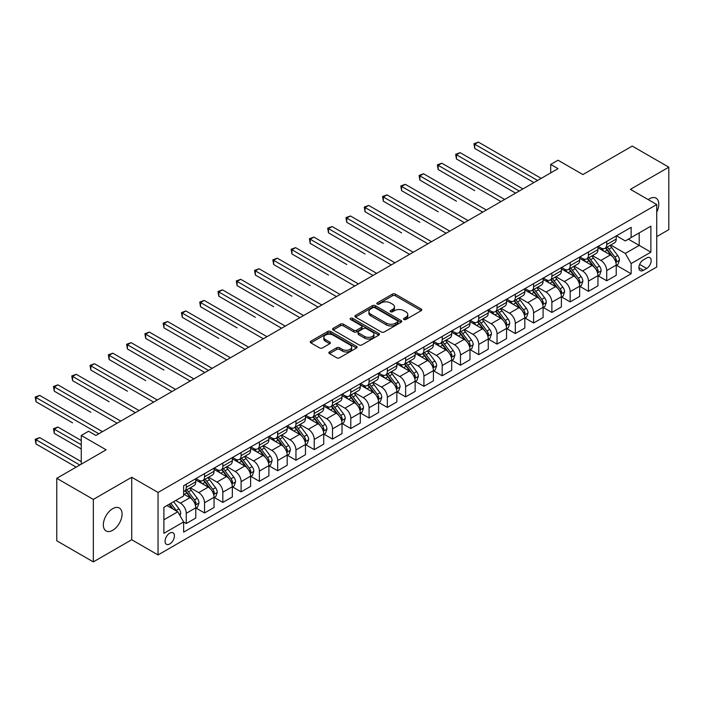 <?xml version="1.0" encoding="UTF-8"?>
<svg xmlns="http://www.w3.org/2000/svg" width="704" height="704" viewBox="0 0 704 704"><rect width="100%" height="100%" fill="white"/><g stroke="black" fill="none" stroke-linecap="round" stroke-linejoin="round"><path stroke-width="1.06" d="M403.92 319.475A1.417 0.818 0 0 0 405.926 319.475L421.186 310.666A2.033 1.17 0 0 0 421.775 309.839A2.033 1.17 0 0 0 421.186 309.012L395.34 294.096A2.033 1.17 0 0 0 392.471 294.096L377.221 302.896A1.417 0.818 0 0 0 376.807 303.477A1.417 0.818 0 0 0 377.221 304.058A1.417 0.818 0 0 0 379.227 304.058L381.207 302.922A6.494 3.749 0 0 1 390.394 302.922L392.542 304.163A6.494 3.749 0 0 1 394.451 306.812A6.494 3.749 0 0 1 392.542 309.47L390.57 310.605A1.417 0.818 0 0 0 390.157 311.186A1.417 0.818 0 0 0 390.57 311.766A1.417 0.818 0 0 0 392.577 311.766L394.557 310.631A6.494 3.749 0 0 1 403.744 310.631L405.891 311.872A6.494 3.749 0 0 1 407.801 314.521A6.494 3.749 0 0 1 405.891 317.178L403.92 318.314A1.417 0.818 0 0 0 403.506 318.894A1.417 0.818 0 0 0 403.92 319.475L403.92 318.314M112.71 530.279A13.235 7.638 120 0 0 121.352 518.619A13.235 7.638 120 0 0 119.328 508.006A13.235 7.638 120 0 0 112.71 508.666A13.235 7.638 120 0 0 104.06 520.326A13.235 7.638 120 0 0 106.093 530.939A13.235 7.638 120 0 0 112.71 530.279M656.735 212.133A13.235 7.638 120 0 0 656.04 198.141A13.235 7.638 120 0 0 649.422 198.792A13.235 7.638 120 0 0 648.19 199.602M169.743 543.954A6.618 3.819 120 0 0 174.064 538.129A6.618 3.819 120 0 0 173.052 532.822A6.618 3.819 120 0 0 169.743 533.148A6.618 3.819 120 0 0 165.422 538.982A6.618 3.819 120 0 0 166.434 544.289A6.618 3.819 120 0 0 169.743 543.954M329.454 351.938A2.033 1.17 0 0 0 328.865 352.774A2.033 1.17 0 0 0 329.454 353.602L336.706 357.782A2.033 1.17 0 0 0 339.574 357.782L356.514 348.005A2.033 1.17 0 0 0 357.113 347.178A2.033 1.17 0 0 0 356.514 346.35L330.678 331.434A2.033 1.17 0 0 0 327.809 331.434L310.869 341.211A2.033 1.17 0 0 0 310.27 342.038A2.033 1.17 0 0 0 310.869 342.866L319.625 347.926A2.033 1.17 0 0 0 322.494 347.926L329.745 343.737A2.033 1.17 0 0 0 330.334 342.91A2.033 1.17 0 0 0 329.745 342.082L325.398 339.574A5.43 3.133 0 0 1 323.814 337.357A5.43 3.133 0 0 1 327.166 334.462A5.43 3.133 0 0 1 333.08 335.139L350.09 344.96A5.43 3.133 0 0 1 351.683 347.178A5.43 3.133 0 0 1 348.33 350.073A5.43 3.133 0 0 1 342.408 349.395L339.574 347.758A2.033 1.17 0 0 0 336.706 347.758L329.454 351.938L329.454 353.602M656.735 236.623L668.8 229.654L668.8 167.174L632.236 146.071L582.886 174.566L558.017 160.213L550.704 164.428L558.017 168.652L95.894 435.459L88.581 431.244L81.268 435.459L81.268 464.165M93.333 499.418L93.333 561.898L131.718 539.739L131.718 477.259L93.333 499.418L56.769 478.315L106.128 449.812L81.268 435.459M131.718 477.259L158.048 492.457L656.735 204.538L656.735 267.018L158.048 554.937L158.048 492.457M668.8 167.174L630.414 189.341L656.735 204.538M381.348 332.006A2.033 1.17 0 0 0 384.217 332.006L401.157 322.23A2.033 1.17 0 0 0 401.755 321.402A2.033 1.17 0 0 0 401.157 320.575L375.32 305.659A2.033 1.17 0 0 0 372.451 305.659L355.511 315.436A2.033 1.17 0 0 0 354.913 316.263A2.033 1.17 0 0 0 355.511 317.09L381.348 332.006M351.129 319.783A1.417 0.818 0 0 1 352.563 319.986L352.563 318.296L378.84 333.458A2.033 1.17 0 0 1 379.43 334.286A2.033 1.17 0 0 1 378.84 335.122L361.9 344.898A2.033 1.17 0 0 1 359.022 344.898L333.186 329.982L333.186 328.319A2.033 1.17 0 0 0 332.596 329.155A2.033 1.17 0 0 0 333.186 329.982M333.186 328.319L340.437 324.139A2.033 1.17 0 0 1 343.306 324.139L353.786 330.185A2.033 1.17 0 0 0 356.655 330.185L361.469 327.413A2.033 1.17 0 0 0 362.058 326.586A2.033 1.17 0 0 0 361.469 325.75L350.557 319.458A1.417 0.818 0 0 1 350.143 318.877A1.417 0.818 0 0 1 351.014 318.12A1.417 0.818 0 0 1 352.563 318.296M93.333 561.898L56.769 540.795L56.769 478.315M646.642 257.981L643.43 259.838A6.415 3.705 120 0 0 639.241 265.487A6.415 3.705 120 0 0 640.218 270.626A6.415 3.705 120 0 0 643.43 270.31L646.642 268.453A6.415 3.705 120 0 0 650.83 262.803A6.415 3.705 120 0 0 649.854 257.664A6.415 3.705 120 0 0 646.642 257.981M616.449 235.822L625.293 240.926L631.145 237.547L631.145 227.33L183.638 485.698L183.638 495.915L163.891 507.311L163.891 533.324L183.638 521.919L183.638 532.136L631.145 273.777L631.145 263.56L625.293 253.422L610.755 245.027M631.145 237.547L650.883 226.151L650.883 252.155L631.145 263.56M131.718 539.739L158.048 554.937M550.704 164.428L550.704 172.876M628.364 239.158L639.188 245.406L639.188 232.91L650.883 226.151M625.293 253.422L639.188 245.406L650.883 252.155M163.891 519.807L177.786 511.79L166.962 505.542M183.638 522.007L186.27 523.53L186.27 513.313A8.272 4.778 -120 0 0 180.418 503.175L175.736 500.474M186.27 523.53L195.774 518.038L195.774 507.822A8.272 4.778 -120 0 0 189.922 497.693L183.638 494.058M195.994 508.033L204.547 512.97L204.547 502.753A8.272 4.778 -120 0 0 198.704 492.624L190.3 487.775M204.547 512.97L214.06 507.487L214.06 497.27A8.272 4.778 -120 0 0 208.208 487.133L195.774 479.961M214.271 497.482L222.834 502.418L222.834 492.202A8.272 4.778 -120 0 0 216.982 482.073L208.578 477.224M222.834 502.418L232.338 496.927L232.338 486.71A8.272 4.778 -120 0 0 226.486 476.582L214.06 469.401M232.558 486.922L241.111 491.867L241.111 481.65A8.272 4.778 -120 0 0 235.259 471.513L226.864 466.664M241.111 491.867L250.615 486.376L250.615 476.159A8.272 4.778 -120 0 0 244.763 466.03L232.338 458.85M250.835 476.37L259.389 481.307L259.389 471.09A8.272 4.778 -120 0 0 253.546 460.962L245.142 456.113M259.389 481.307L268.893 475.825L268.893 465.608A8.272 4.778 -120 0 0 263.05 455.47L250.615 448.298M269.113 465.819L277.675 470.756L277.675 460.539A8.272 4.778 -120 0 0 271.823 450.41L263.419 445.562M277.675 470.756L287.179 465.265L287.179 455.048A8.272 4.778 -120 0 0 281.327 444.919L268.893 437.738M287.399 455.259L295.953 460.205L295.953 449.988A8.272 4.778 -120 0 0 290.101 439.85L281.706 435.002M295.953 460.205L305.457 454.714L305.457 444.497A8.272 4.778 -120 0 0 299.605 434.368L287.179 427.187M305.677 444.708L314.23 449.645L314.23 439.428A8.272 4.778 -120 0 0 308.387 429.299L299.983 424.45M314.23 449.645L323.734 444.162L323.734 433.946A8.272 4.778 -120 0 0 317.891 423.808L305.457 416.636M323.954 434.157L332.517 439.094L332.517 428.877A8.272 4.778 -120 0 0 326.665 418.748L318.261 413.899M332.517 439.094L342.021 433.602L342.021 423.386A8.272 4.778 -120 0 0 336.169 413.257L323.734 406.076M342.241 423.597L350.794 428.542L350.794 418.326A8.272 4.778 -120 0 0 344.942 408.188L336.547 403.339M350.794 428.542L360.298 423.051L360.298 412.834A8.272 4.778 -120 0 0 354.446 402.706L342.021 395.525M360.518 413.046L369.072 417.982L369.072 407.766A8.272 4.778 -120 0 0 363.22 397.637L354.825 392.788M369.072 417.982L378.576 412.5L378.576 402.283A8.272 4.778 -120 0 0 372.733 392.146L360.298 384.974M378.796 402.494L387.358 407.431L387.358 397.214A8.272 4.778 -120 0 0 381.506 387.086L373.102 382.237M387.358 407.431L396.862 401.94L396.862 391.723A8.272 4.778 -120 0 0 391.01 381.594L378.576 374.414M397.082 391.934L405.636 396.88L405.636 386.663A8.272 4.778 -120 0 0 399.784 376.526L391.389 371.677M405.636 396.88L415.14 391.389L415.14 381.172A8.272 4.778 -120 0 0 409.288 371.043L396.862 363.862M415.36 381.383L423.914 386.32L423.914 376.103A8.272 4.778 -120 0 0 418.062 365.974L409.666 361.126M423.914 386.32L433.418 380.838L433.418 370.621A8.272 4.778 -120 0 0 427.574 360.483L415.14 353.311M433.638 370.832L442.2 375.769L442.2 365.552A8.272 4.778 -120 0 0 436.348 355.423L427.944 350.574M442.2 375.769L451.704 370.278L451.704 360.061A8.272 4.778 -120 0 0 445.852 349.932L433.418 342.751M451.924 360.272L460.478 365.218L460.478 355.001A8.272 4.778 -120 0 0 454.626 344.863L446.23 340.014M460.478 365.218L469.982 359.726L469.982 349.51A8.272 4.778 -120 0 0 464.13 339.381L451.704 332.2M470.202 349.721L478.755 354.658L478.755 344.441A8.272 4.778 -120 0 0 472.903 334.312L464.508 329.463M478.755 354.658L488.259 349.175L488.259 338.958A8.272 4.778 -120 0 0 482.416 328.821L469.982 321.649M488.479 339.17L497.033 344.106L497.033 333.89A8.272 4.778 -120 0 0 491.19 323.761L482.786 318.912M497.033 344.106L506.546 338.615L506.546 328.398A8.272 4.778 -120 0 0 500.694 318.27L488.259 311.089M506.766 328.61L515.319 333.555L515.319 323.338A8.272 4.778 -120 0 0 509.467 313.201L501.072 308.352M515.319 333.555L524.823 328.064L524.823 317.847A8.272 4.778 -120 0 0 518.971 307.718L506.546 300.538M525.043 318.058L533.597 322.995L533.597 312.778A8.272 4.778 -120 0 0 527.745 302.65L519.35 297.801M533.597 322.995L543.101 317.513L543.101 307.296A8.272 4.778 -120 0 0 537.258 297.158L524.823 289.986M543.321 307.507L551.874 312.444L551.874 302.227A8.272 4.778 -120 0 0 546.031 292.098L537.627 287.25M551.874 312.444L561.387 306.953L561.387 296.736A8.272 4.778 -120 0 0 555.535 286.607L543.101 279.426M561.607 296.947L570.161 301.893L570.161 291.676A8.272 4.778 -120 0 0 564.309 281.538L555.914 276.69M570.161 301.893L579.665 296.402L579.665 286.185A8.272 4.778 -120 0 0 573.813 276.056L561.387 268.875M579.885 286.396L588.438 291.333L588.438 281.116A8.272 4.778 -120 0 0 582.586 270.987L574.191 266.138M588.438 291.333L597.942 285.85L597.942 275.634A8.272 4.778 -120 0 0 592.099 265.496L579.665 258.324M598.162 275.845L606.716 280.782L606.716 270.565A8.272 4.778 -120 0 0 600.873 260.436L592.469 255.587M606.716 280.782L616.229 275.29L616.229 265.074A8.272 4.778 -120 0 0 610.377 254.945L597.942 247.764M598.162 246.374L600.873 247.94A8.272 4.778 -120 0 0 605.009 248.345A8.272 4.778 -120 0 0 606.716 244.561L606.716 241.437M579.885 256.925L582.586 258.491A8.272 4.778 -120 0 0 586.722 258.896A8.272 4.778 -120 0 0 588.438 255.112L588.438 251.988M561.607 267.485L564.309 269.042A8.272 4.778 -120 0 0 568.445 269.456A8.272 4.778 -120 0 0 570.161 265.663L570.161 262.539M543.321 278.036L546.031 279.602A8.272 4.778 -120 0 0 550.167 280.007A8.272 4.778 -120 0 0 551.874 276.223L551.874 273.099M525.043 288.587L527.745 290.154A8.272 4.778 -120 0 0 531.881 290.558A8.272 4.778 -120 0 0 533.597 286.774L533.597 283.65M506.766 299.147L509.467 300.705A8.272 4.778 -120 0 0 513.603 301.118A8.272 4.778 -120 0 0 515.319 297.326L515.319 294.202M488.479 309.698L491.19 311.265A8.272 4.778 -120 0 0 495.326 311.67A8.272 4.778 -120 0 0 497.033 307.886L497.033 304.762M470.202 320.25L472.903 321.816A8.272 4.778 -120 0 0 477.039 322.221A8.272 4.778 -120 0 0 478.755 318.437L478.755 315.313M451.924 330.81L454.626 332.367A8.272 4.778 -120 0 0 458.762 332.781A8.272 4.778 -120 0 0 460.478 328.988L460.478 325.864M433.638 341.361L436.348 342.927A8.272 4.778 -120 0 0 440.484 343.332A8.272 4.778 -120 0 0 442.2 339.548L442.2 336.424M415.36 351.912L418.062 353.478A8.272 4.778 -120 0 0 422.198 353.883A8.272 4.778 -120 0 0 423.914 350.099L423.914 346.975M397.082 362.472L399.784 364.03A8.272 4.778 -120 0 0 403.92 364.443A8.272 4.778 -120 0 0 405.636 360.65L405.636 357.526M378.796 373.023L381.506 374.59A8.272 4.778 -120 0 0 385.642 374.994A8.272 4.778 -120 0 0 387.358 371.21L387.358 368.086M360.518 383.574L363.22 385.141A8.272 4.778 -120 0 0 367.365 385.546A8.272 4.778 -120 0 0 369.072 381.762L369.072 378.638M342.241 394.134L344.942 395.692A8.272 4.778 -120 0 0 349.078 396.106A8.272 4.778 -120 0 0 350.794 392.313L350.794 389.189M323.954 404.686L326.665 406.252A8.272 4.778 -120 0 0 330.801 406.657A8.272 4.778 -120 0 0 332.517 402.873L332.517 399.749M305.677 415.237L308.387 416.803A8.272 4.778 -120 0 0 312.523 417.208A8.272 4.778 -120 0 0 314.23 413.424L314.23 410.3M287.399 425.797L290.101 427.354A8.272 4.778 -120 0 0 294.237 427.768A8.272 4.778 -120 0 0 295.953 423.975L295.953 420.851M269.113 436.348L271.823 437.914A8.272 4.778 -120 0 0 275.959 438.319A8.272 4.778 -120 0 0 277.675 434.535L277.675 431.411M250.835 446.899L253.546 448.466A8.272 4.778 -120 0 0 257.682 448.87A8.272 4.778 -120 0 0 259.389 445.086L259.389 441.962M232.558 457.459L235.259 459.017A8.272 4.778 -120 0 0 239.395 459.43A8.272 4.778 -120 0 0 241.111 455.638L241.111 452.514M214.271 468.01L216.982 469.577A8.272 4.778 -120 0 0 221.118 469.982A8.272 4.778 -120 0 0 222.834 466.198L222.834 463.074M195.994 478.562L198.704 480.128A8.272 4.778 -120 0 0 202.84 480.533A8.272 4.778 -120 0 0 204.547 476.749L204.547 473.625M616.449 265.285L631.145 273.777M605.009 248.345L614.513 242.854A8.272 4.778 -120 0 0 616.229 239.07L616.229 235.946M586.722 258.896L596.235 253.414A8.272 4.778 -120 0 0 597.942 249.621L597.942 246.497M568.445 269.456L577.949 263.965A8.272 4.778 -120 0 0 579.665 260.181L579.665 257.057M550.167 280.007L559.671 274.516A8.272 4.778 -120 0 0 561.387 270.732L561.387 267.608M531.881 290.558L541.394 285.076A8.272 4.778 -120 0 0 543.101 281.283L543.101 278.159M513.603 301.118L523.107 295.627A8.272 4.778 -120 0 0 524.823 291.843L524.823 288.719M495.326 311.67L504.83 306.178A8.272 4.778 -120 0 0 506.546 302.394L506.546 299.27M477.039 322.221L486.552 316.738A8.272 4.778 -120 0 0 488.259 312.946L488.259 309.822M458.762 332.781L468.266 327.29A8.272 4.778 -120 0 0 469.982 323.506L469.982 320.382M440.484 343.332L449.988 337.841A8.272 4.778 -120 0 0 451.704 334.057L451.704 330.933M422.198 353.883L431.71 348.401A8.272 4.778 -120 0 0 433.418 344.608L433.418 341.484M403.92 364.443L413.424 358.952A8.272 4.778 -120 0 0 415.14 355.168L415.14 352.044M385.642 374.994L395.146 369.503A8.272 4.778 -120 0 0 396.862 365.719L396.862 362.595M367.365 385.546L376.869 380.063A8.272 4.778 -120 0 0 378.576 376.27L378.576 373.146M349.078 396.106L358.582 390.614A8.272 4.778 -120 0 0 360.298 386.83L360.298 383.706M330.801 406.657L340.305 401.166A8.272 4.778 -120 0 0 342.021 397.382L342.021 394.258M312.523 417.208L322.027 411.726A8.272 4.778 -120 0 0 323.734 407.933L323.734 404.809M294.237 427.768L303.741 422.277A8.272 4.778 -120 0 0 305.457 418.493L305.457 415.369M275.959 438.319L285.463 432.828A8.272 4.778 -120 0 0 287.179 429.044L287.179 425.92M257.682 448.87L267.186 443.388A8.272 4.778 -120 0 0 268.893 439.595L268.893 436.471M239.395 459.43L248.899 453.939A8.272 4.778 -120 0 0 250.615 450.155L250.615 447.031M221.118 469.982L230.622 464.49A8.272 4.778 -120 0 0 232.338 460.706L232.338 457.582M202.84 480.533L212.344 475.05A8.272 4.778 -120 0 0 214.06 471.258L214.06 468.134M183.638 491.427A8.272 4.778 -120 0 0 184.554 491.093L194.058 485.602A8.272 4.778 -120 0 0 195.774 481.818L195.774 478.694M184.554 491.093A8.272 4.778 -120 0 0 186.27 487.3L186.27 484.176M177.786 511.79L183.638 521.919M404.492 319.678L405.891 318.868A6.494 3.749 0 0 0 407.801 316.21L407.801 314.521M394.451 306.812L394.451 308.502A6.494 3.749 0 0 1 392.542 311.159L391.142 311.969M421.186 309.012L421.186 310.666L395.34 295.786A2.033 1.17 0 0 0 392.471 295.786L377.793 304.26M401.13 322.247L375.32 307.34A2.033 1.17 0 0 0 372.451 307.34L355.538 317.108L355.511 315.436M397.566 321.983A1.417 0.818 0 0 0 397.989 321.402A1.417 0.818 0 0 0 397.566 320.822L374.889 307.727A1.417 0.818 0 0 0 372.882 307.727L370.797 308.933A6.494 3.749 0 0 0 368.896 311.582A6.494 3.749 0 0 0 370.797 314.23L386.302 323.18A6.494 3.749 0 0 0 395.49 323.18L397.566 321.983L397.566 323.673A1.417 0.818 0 0 0 397.989 323.092L397.989 321.402M368.896 311.582L368.896 313.271A6.494 3.749 0 0 0 370.797 315.92L370.797 314.23M397.566 323.673L395.49 324.87A6.494 3.749 0 0 1 386.302 324.87L370.797 315.92M333.212 329.991L340.437 325.829L340.437 324.139M362.058 326.586L362.058 328.266A2.033 1.17 0 0 1 361.469 329.102L356.655 331.874A2.033 1.17 0 0 1 353.786 331.874L343.306 325.829A2.033 1.17 0 0 0 340.437 325.829M352.563 319.986L378.805 335.13M364.663 336.468A5.43 3.133 0 0 0 370.577 337.146A5.43 3.133 0 0 0 373.93 334.25A5.43 3.133 0 0 0 372.337 332.033L366.344 328.574A2.033 1.17 0 0 0 363.475 328.574L358.67 331.346A2.033 1.17 0 0 0 358.072 332.174A2.033 1.17 0 0 0 358.67 333.001L364.663 336.468L364.663 338.158A5.43 3.133 0 0 0 370.577 338.835A5.43 3.133 0 0 0 373.93 335.94L373.93 334.25M358.072 332.174L358.072 333.863A2.033 1.17 0 0 0 358.67 334.69L358.67 333.001M364.663 338.158L358.67 334.69M351.683 347.178L351.683 348.867A5.43 3.133 0 0 1 348.33 351.762A5.43 3.133 0 0 1 342.408 351.085L339.574 349.448A2.033 1.17 0 0 0 336.706 349.448L329.481 353.619M323.814 337.357L323.814 339.046A5.43 3.133 0 0 0 325.398 341.264L325.398 339.574M329.718 343.754L325.398 341.264M356.488 348.022L330.678 333.115A2.033 1.17 0 0 0 327.809 333.115L310.895 342.883M616.229 265.417L617.98 264.405L619.441 260.181A5.482 3.168 -120 0 0 617.69 255.508L611.714 247.535A15.822 9.134 -120 0 0 609.99 245.467M604.05 251.293A15.822 9.134 -120 0 0 600.811 247.905M615.727 262.055L616.484 260.41A5.482 3.168 -120 0 0 614.918 257.118L608.942 249.137A15.822 9.134 -120 0 0 607.209 247.069M605.739 247.922A13.13 7.586 60 0 1 607.895 250.369L612.955 257.127M474.734 190.652L438.17 169.541L438.17 165.317L441.83 163.205L504.645 199.47M605.458 248.09A15.822 9.134 60 0 1 607.182 250.149L611.16 255.455M537.548 180.47L474.734 144.214L478.394 142.102L541.2 178.367M533.887 182.582L474.734 148.43L474.734 144.214L473.933 143.748L478.394 142.102M474.734 148.43L473.933 143.748M597.942 275.968L599.702 274.956L601.163 270.732A5.482 3.168 -120 0 0 599.412 266.068L593.437 258.086A15.822 9.134 -120 0 0 591.712 256.018M585.772 261.844A15.822 9.134 -120 0 0 582.525 258.456M597.45 272.615L598.206 270.97A5.482 3.168 -120 0 0 596.631 267.67L590.656 259.697A15.822 9.134 -120 0 0 588.931 257.629M587.462 258.474A13.13 7.586 60 0 1 589.618 260.929L594.669 267.678M456.456 201.203L419.892 180.092L419.892 175.877L423.553 173.765L486.358 210.03M587.18 258.641A15.822 9.134 60 0 1 588.905 260.709L592.874 266.006M579.665 286.519L581.416 285.507L582.886 281.283A5.482 3.168 -120 0 0 581.134 276.619L575.159 268.646A15.822 9.134 -120 0 0 573.434 266.578M567.486 272.404A15.822 9.134 -120 0 0 564.247 269.007M579.163 283.166L579.92 281.521A5.482 3.168 -120 0 0 578.354 278.221L572.378 270.248A15.822 9.134 -120 0 0 570.654 268.18M569.184 269.034A13.13 7.586 60 0 1 571.331 271.48L576.391 278.23M438.17 211.754L401.614 190.652L401.614 186.428L405.266 184.316L468.081 220.581M568.894 269.192A15.822 9.134 60 0 1 570.627 271.26L574.596 276.566M561.387 297.079L563.138 296.067L564.599 291.843A5.482 3.168 -120 0 0 562.848 287.17L556.873 279.198A15.822 9.134 -120 0 0 555.148 277.13M549.208 282.955A15.822 9.134 -120 0 0 545.97 279.567M560.886 293.718L561.642 292.072A5.482 3.168 -120 0 0 560.076 288.781L554.101 280.799A15.822 9.134 -120 0 0 552.367 278.731M550.898 279.585A13.13 7.586 60 0 1 553.054 282.031L558.114 288.79M419.892 222.314L383.337 201.203L383.337 196.979L386.989 194.867L449.803 231.132M550.616 279.752A15.822 9.134 60 0 1 552.341 281.811L556.318 287.118M519.262 191.03L456.456 154.766L460.108 152.654L522.922 188.918M515.61 193.142L456.456 158.99L456.456 154.766L455.646 154.299L460.108 152.654M456.456 158.99L455.646 154.299M500.984 201.582L437.369 164.85L441.83 163.205M438.17 169.541L437.369 164.85M482.706 212.133L419.091 175.41L423.553 173.765M419.892 180.092L419.091 175.41M543.101 307.63L544.861 306.618L546.322 302.394A5.482 3.168 -120 0 0 544.57 297.73L538.595 289.749A15.822 9.134 -120 0 0 536.87 287.681M530.93 293.506A15.822 9.134 -120 0 0 527.692 290.118M542.608 304.278L543.365 302.632A5.482 3.168 -120 0 0 541.79 299.332L535.814 291.359A15.822 9.134 -120 0 0 534.09 289.291M532.62 290.136A13.13 7.586 60 0 1 534.776 292.591L539.827 299.341M401.614 232.866L365.05 211.754L365.05 207.539L368.711 205.427L431.517 241.692M532.338 290.303A15.822 9.134 60 0 1 534.063 292.371L538.032 297.669M464.429 222.693L400.805 185.962L405.266 184.316M401.614 190.652L400.805 185.962M524.823 318.182L526.574 317.17L528.044 312.946A5.482 3.168 -120 0 0 526.293 308.282L520.318 300.309A15.822 9.134 -120 0 0 518.593 298.241M512.644 304.058A15.822 9.134 -120 0 0 509.406 300.67M524.322 314.829L525.078 313.183A5.482 3.168 -120 0 0 523.512 309.883L517.537 301.91A15.822 9.134 -120 0 0 515.812 299.842M514.342 300.696A13.13 7.586 60 0 1 516.498 303.142L521.55 309.892M383.337 243.417L346.773 222.314L346.773 218.09L350.425 215.978L413.239 252.243M514.052 300.854A15.822 9.134 60 0 1 515.786 302.922L519.754 308.229M506.546 328.742L508.297 327.73L509.758 323.506A5.482 3.168 -120 0 0 508.006 318.833L502.031 310.86A15.822 9.134 -120 0 0 500.306 308.792M494.366 314.618A15.822 9.134 -120 0 0 491.128 311.23M506.044 325.38L506.801 323.734A5.482 3.168 -120 0 0 505.234 320.443L499.259 312.462A15.822 9.134 -120 0 0 497.534 310.394M496.056 311.247A13.13 7.586 60 0 1 498.212 313.694L503.272 320.452M365.05 253.977L328.495 232.866L328.495 228.642L332.147 226.53L394.962 262.794M495.774 311.406A15.822 9.134 60 0 1 497.499 313.474L501.477 318.78M488.259 339.293L490.019 338.281L491.48 334.057A5.482 3.168 -120 0 0 489.729 329.393L483.754 321.411A15.822 9.134 -120 0 0 482.029 319.343M476.089 325.169A15.822 9.134 -120 0 0 472.85 321.781M487.766 335.94L488.523 334.294A5.482 3.168 -120 0 0 486.948 330.994L480.973 323.022A15.822 9.134 -120 0 0 479.248 320.954M477.778 321.798A13.13 7.586 60 0 1 479.934 324.254L484.986 331.003M346.773 264.528L310.209 243.417L310.209 239.202L313.87 237.09L376.675 273.354M477.497 321.966A15.822 9.134 60 0 1 479.222 324.034L483.19 329.331M469.982 349.844L471.733 348.832L473.202 344.608A5.482 3.168 -120 0 0 471.451 339.944L465.476 331.971A15.822 9.134 -120 0 0 463.751 329.903M457.802 335.72A15.822 9.134 -120 0 0 454.564 332.332M469.48 346.491L470.237 344.846A5.482 3.168 -120 0 0 468.67 341.546L462.695 333.573A15.822 9.134 -120 0 0 460.97 331.505M459.501 332.358A13.13 7.586 60 0 1 461.657 334.805L466.708 341.554M328.495 275.079L291.931 253.977L291.931 249.753L295.583 247.641L358.398 283.906M459.21 332.517A15.822 9.134 60 0 1 460.944 334.585L464.913 339.891M451.704 360.404L453.455 359.392L454.916 355.168A5.482 3.168 -120 0 0 453.174 350.495L447.19 342.522A15.822 9.134 -120 0 0 445.465 340.454M439.525 346.28A15.822 9.134 -120 0 0 436.286 342.892M451.202 357.042L451.959 355.397A5.482 3.168 -120 0 0 450.393 352.106L444.418 344.124A15.822 9.134 -120 0 0 442.693 342.056M441.214 342.91A13.13 7.586 60 0 1 443.37 345.356L448.43 352.114M310.209 285.639L273.654 264.528L273.654 260.304L277.306 258.192L340.12 294.457M440.933 343.068A15.822 9.134 60 0 1 442.658 345.136L446.635 350.442M446.142 233.244L382.527 196.513L386.989 194.867M383.337 201.203L382.527 196.513M427.865 243.795L364.25 207.073L368.711 205.427M365.05 211.754L364.25 207.073M409.587 254.355L345.963 217.624L350.425 215.978M346.773 222.314L345.963 217.624M391.301 264.906L327.686 228.175L332.147 226.53M328.495 232.866L327.686 228.175M373.023 275.458L309.408 238.735L313.87 237.09M310.209 243.417L309.408 238.735M433.418 370.955L435.178 369.943L436.638 365.719A5.482 3.168 -120 0 0 434.887 361.055L428.912 353.074A15.822 9.134 -120 0 0 427.187 351.006M421.247 356.831A15.822 9.134 -120 0 0 418.009 353.443M432.925 367.602L433.682 365.957A5.482 3.168 -120 0 0 432.106 362.657L426.131 354.684A15.822 9.134 -120 0 0 424.406 352.616M422.937 353.461A13.13 7.586 60 0 1 425.093 355.916L430.153 362.666M291.931 296.19L255.367 275.079L255.367 270.855L259.028 268.752L321.834 305.017M422.655 353.628A15.822 9.134 60 0 1 424.38 355.696L428.349 360.994M354.746 286.018L291.13 249.286L295.583 247.641M291.931 253.977L291.13 249.286M415.14 381.506L416.891 380.494L418.361 376.27A5.482 3.168 -120 0 0 416.61 371.606L410.634 363.634A15.822 9.134 -120 0 0 408.91 361.566M402.961 367.382A15.822 9.134 -120 0 0 399.722 363.994M414.638 378.154L415.395 376.508A5.482 3.168 -120 0 0 413.829 373.208L407.854 365.235A15.822 9.134 -120 0 0 406.129 363.167M404.659 364.021A13.13 7.586 60 0 1 406.815 366.467L411.866 373.217M273.654 306.742L237.09 285.639L237.09 281.415L240.742 279.303L303.556 315.568M404.369 364.179A15.822 9.134 60 0 1 406.102 366.247L410.071 371.554M336.459 296.569L272.844 259.838L277.306 258.192M273.654 264.528L272.844 259.838M396.862 392.066L398.614 391.054L400.074 386.83A5.482 3.168 -120 0 0 398.332 382.158L392.357 374.185A15.822 9.134 -120 0 0 390.623 372.117M384.683 377.942A15.822 9.134 -120 0 0 381.445 374.554M396.361 388.705L397.118 387.059A5.482 3.168 -120 0 0 395.551 383.768L389.576 375.786A15.822 9.134 -120 0 0 387.851 373.718M386.373 374.572A13.13 7.586 60 0 1 388.529 377.018L393.589 383.777M255.367 317.302L218.812 296.19L218.812 291.966L222.464 289.854L285.278 326.119M386.091 374.73A15.822 9.134 60 0 1 387.816 376.798L391.794 382.105M318.182 307.12L254.566 270.398L259.028 268.752M255.367 275.079L254.566 270.398M378.576 402.618L380.336 401.606L381.797 397.382A5.482 3.168 -120 0 0 380.046 392.718L374.07 384.736A15.822 9.134 -120 0 0 372.346 382.668M366.406 388.494A15.822 9.134 -120 0 0 363.167 385.106M378.083 399.265L378.84 397.619A5.482 3.168 -120 0 0 377.265 394.319L371.29 386.346A15.822 9.134 -120 0 0 369.565 384.278M368.095 385.123A13.13 7.586 60 0 1 370.251 387.578L375.311 394.328M237.09 327.853L200.526 306.742L200.526 302.518L204.186 300.414L266.992 336.679M367.814 385.29A15.822 9.134 60 0 1 369.538 387.358L373.507 392.656M299.904 317.68L236.289 280.949L240.742 279.303M237.09 285.639L236.289 280.949M360.298 413.169L362.058 412.157L363.519 407.933A5.482 3.168 -120 0 0 361.768 403.269L355.793 395.296A15.822 9.134 -120 0 0 354.068 393.228M348.119 399.045A15.822 9.134 -120 0 0 344.881 395.657M359.797 409.816L360.554 408.17A5.482 3.168 -120 0 0 358.987 404.87L353.012 396.898A15.822 9.134 -120 0 0 351.287 394.83M349.818 395.683A13.13 7.586 60 0 1 351.974 398.13L357.025 404.879M218.812 338.404L182.248 317.302L182.248 313.078L185.9 310.966L248.714 347.23M349.536 395.842A15.822 9.134 60 0 1 351.261 397.91L355.23 403.216M281.618 328.231L218.002 291.5L222.464 289.854M218.812 296.19L218.002 291.5M342.021 423.729L343.772 422.717L345.233 418.493A5.482 3.168 -120 0 0 343.49 413.82L337.515 405.847A15.822 9.134 -120 0 0 335.782 403.779M329.842 409.605A15.822 9.134 -120 0 0 326.603 406.217M341.519 420.367L342.276 418.722A5.482 3.168 -120 0 0 340.71 415.43L334.734 407.449A15.822 9.134 -120 0 0 333.01 405.381M331.531 406.234A13.13 7.586 60 0 1 333.687 408.681L338.747 415.439M200.526 348.964L163.97 327.853L163.97 323.629L167.622 321.517L230.437 357.782M331.25 406.393A15.822 9.134 60 0 1 332.974 408.461L336.952 413.767M263.34 338.782L199.725 302.06L204.186 300.414M200.526 306.742L199.725 302.06M323.734 434.28L325.494 433.268L326.955 429.044A5.482 3.168 -120 0 0 325.204 424.38L319.229 416.398A15.822 9.134 -120 0 0 317.504 414.33M311.564 420.156A15.822 9.134 -120 0 0 308.326 416.768M323.242 430.927L323.998 429.282A5.482 3.168 -120 0 0 322.423 425.982L316.448 418.009A15.822 9.134 -120 0 0 314.723 415.941M313.254 416.786A13.13 7.586 60 0 1 315.41 419.241L320.47 425.99M182.248 359.515L204.838 372.557M312.972 416.953A15.822 9.134 60 0 1 314.697 419.021L318.666 424.318M305.457 444.831L307.217 443.819L308.678 439.595A5.482 3.168 -120 0 0 306.926 434.931L300.951 426.958A15.822 9.134 -120 0 0 299.226 424.89M293.278 430.707A15.822 9.134 -120 0 0 290.039 427.319M304.955 441.478L305.712 439.833A5.482 3.168 -120 0 0 304.146 436.533L298.17 428.56A15.822 9.134 -120 0 0 296.446 426.492M294.976 427.346A13.13 7.586 60 0 1 297.132 429.792L302.183 436.542M163.97 370.066L127.406 348.964L127.406 344.74L131.058 342.628L193.873 378.893M294.694 427.504A15.822 9.134 60 0 1 296.419 429.572L300.388 434.878M287.179 455.391L288.93 454.379L290.391 450.155A5.482 3.168 -120 0 0 288.649 445.482L282.674 437.51A15.822 9.134 -120 0 0 280.94 435.442M275 441.267A15.822 9.134 -120 0 0 271.762 437.879M286.678 452.03L287.434 450.384A5.482 3.168 -120 0 0 285.868 447.093L279.893 439.111A15.822 9.134 -120 0 0 278.168 437.043M276.69 437.897A13.13 7.586 60 0 1 278.846 440.343L283.906 447.102M145.684 380.626L109.129 359.515L109.129 355.291L112.781 353.179L175.595 389.444M276.408 438.055A15.822 9.134 60 0 1 278.133 440.123L282.11 445.43M268.893 465.942L270.653 464.93L272.114 460.706A5.482 3.168 -120 0 0 270.362 456.042L264.387 448.061A15.822 9.134 -120 0 0 262.662 445.993M256.722 451.818A15.822 9.134 -120 0 0 253.484 448.43M268.4 462.59L269.157 460.944A5.482 3.168 -120 0 0 267.59 457.644L261.606 449.671A15.822 9.134 -120 0 0 259.882 447.603M258.412 448.448A13.13 7.586 60 0 1 260.568 450.903L265.628 457.653M127.406 391.178L90.842 370.066L90.842 365.842L94.503 363.739L157.318 400.004M258.13 448.615A15.822 9.134 60 0 1 259.855 450.683L263.833 455.981M250.615 476.494L252.375 475.482L253.836 471.258A5.482 3.168 -120 0 0 252.085 466.594L246.11 458.621A15.822 9.134 -120 0 0 244.385 456.553M238.436 462.37A15.822 9.134 -120 0 0 235.198 458.982M250.114 473.141L250.87 471.495A5.482 3.168 -120 0 0 249.304 468.195L243.329 460.222A15.822 9.134 -120 0 0 241.604 458.154M240.134 459.008A13.13 7.586 60 0 1 242.29 461.454L247.342 468.204M109.129 401.729L72.565 380.626L72.565 376.402L76.226 374.29L139.031 410.555M239.853 459.166A15.822 9.134 60 0 1 241.578 461.234L245.546 466.541M232.338 487.054L234.089 486.042L235.55 481.818A5.482 3.168 -120 0 0 233.807 477.145L227.832 469.172A15.822 9.134 -120 0 0 226.098 467.104M220.158 472.93A15.822 9.134 -120 0 0 216.92 469.542M231.836 483.692L232.593 482.046A5.482 3.168 -120 0 0 231.026 478.755L225.051 470.774A15.822 9.134 -120 0 0 223.326 468.706M221.848 469.559A13.13 7.586 60 0 1 224.004 472.006L229.064 478.764M90.842 412.289L54.287 391.178L54.287 386.954L57.939 384.842L120.754 421.106M221.566 469.718A15.822 9.134 60 0 1 223.291 471.786L227.269 477.092M214.06 497.605L215.811 496.593L217.272 492.369A5.482 3.168 -120 0 0 215.521 487.705L209.546 479.723A15.822 9.134 -120 0 0 207.821 477.655M201.881 483.481A15.822 9.134 -120 0 0 198.642 480.093M213.558 494.252L214.315 492.606A5.482 3.168 -120 0 0 212.749 489.306L206.774 481.334A15.822 9.134 -120 0 0 205.04 479.266M203.57 480.11A13.13 7.586 60 0 1 205.726 482.566L210.786 489.315M72.565 422.84L36.001 401.729L36.001 397.505L39.662 395.402L102.476 431.666M203.289 480.278A15.822 9.134 60 0 1 205.014 482.346L208.991 487.643M195.774 508.156L197.534 507.144L198.994 502.92A5.482 3.168 -120 0 0 197.243 498.256L191.268 490.283A15.822 9.134 -120 0 0 189.543 488.215M195.272 504.803L196.038 503.158A5.482 3.168 -120 0 0 194.462 499.858L188.487 491.885A15.822 9.134 -120 0 0 186.762 489.817M185.293 490.67A13.13 7.586 60 0 1 187.449 493.117L192.5 499.866M81.268 440.528L57.939 427.064L54.287 429.176L54.287 433.391L81.268 448.967M185.011 490.829A15.822 9.134 60 0 1 186.736 492.897L190.705 498.203M54.287 433.391L53.478 428.71L81.268 444.752M53.478 428.71L57.939 427.064M179.978 515.592L180.708 513.48A5.482 3.168 -120 0 0 178.966 508.807L173.633 501.697M81.268 461.639L39.662 437.615L36.001 439.727L36.001 443.951L76.146 467.122M176.686 511.148A5.482 3.168 -120 0 0 176.185 510.418L170.852 503.298M169.479 504.09L173.307 509.203M169.101 504.31L172.348 508.649M36.001 443.951L35.2 439.261L79.807 465.01M35.2 439.261L39.662 437.615M245.062 349.342L181.447 312.611L185.9 310.966M182.248 317.302L181.447 312.611M226.776 359.894L163.161 323.162L167.622 321.517M163.97 327.853L163.161 323.162M208.498 370.445L145.684 334.18L149.345 332.077L212.15 368.342M204.846 372.557L145.684 338.404L145.684 334.18L144.883 333.722L149.345 332.077M145.684 338.404L144.883 333.722M190.221 381.005L126.606 344.274L131.058 342.628M127.406 348.964L126.606 344.274M171.934 391.556L108.319 354.825L112.781 353.179M109.129 359.515L108.319 354.825M153.657 402.107L90.042 365.385L94.503 363.739M90.842 370.066L90.042 365.385M135.379 412.667L71.764 375.936L76.226 374.29M72.565 380.626L71.764 375.936M117.093 423.218L53.478 386.487L57.939 384.842M54.287 391.178L53.478 386.487M98.815 433.77L35.2 397.047L39.662 395.402M36.001 401.729L35.2 397.047M180.418 503.175L189.922 497.693M198.704 492.624L208.208 487.133M216.982 482.073L226.486 476.582M235.259 471.513L244.763 466.03M253.546 460.962L263.05 455.47M271.823 450.41L281.327 444.919M290.101 439.85L299.605 434.368M308.387 429.299L317.891 423.808M326.665 418.748L336.169 413.257M344.942 408.188L354.446 402.706M363.22 397.637L372.733 392.146M381.506 387.086L391.01 381.594M399.784 376.526L409.288 371.043M418.062 365.974L427.574 360.483M436.348 355.423L445.852 349.932M454.626 344.863L464.13 339.381M472.903 334.312L482.416 328.821M491.19 323.761L500.694 318.27M509.467 313.201L518.971 307.718M527.745 302.65L537.258 297.158M546.031 292.098L555.535 286.607M564.309 281.538L573.813 276.056M582.586 270.987L592.099 265.496M600.873 260.436L610.377 254.945M606.716 244.561L616.229 239.07M606.716 270.565L616.229 265.074M588.438 281.116L597.942 275.634M588.438 255.112L597.942 249.621M570.161 291.676L579.665 286.185M570.161 265.663L579.665 260.181M551.874 302.227L561.387 296.736M551.874 276.223L561.387 270.732M533.597 312.778L543.101 307.296M533.597 286.774L543.101 281.283M515.319 323.338L524.823 317.847M515.319 297.326L524.823 291.843M497.033 333.89L506.546 328.398M497.033 307.886L506.546 302.394M478.755 344.441L488.259 338.958M478.755 318.437L488.259 312.946M460.478 355.001L469.982 349.51M460.478 328.988L469.982 323.506M442.2 365.552L451.704 360.061M442.2 339.548L451.704 334.057M423.914 376.103L433.418 370.621M423.914 350.099L433.418 344.608M405.636 386.663L415.14 381.172M405.636 360.65L415.14 355.168M387.358 397.214L396.862 391.723M387.358 371.21L396.862 365.719M369.072 407.766L378.576 402.283M369.072 381.762L378.576 376.27M350.794 418.326L360.298 412.834M350.794 392.313L360.298 386.83M332.517 428.877L342.021 423.386M332.517 402.873L342.021 397.382M314.23 439.428L323.734 433.946M314.23 413.424L323.734 407.933M295.953 449.988L305.457 444.497M295.953 423.975L305.457 418.493M277.675 460.539L287.179 455.048M277.675 434.535L287.179 429.044M259.389 471.09L268.893 465.608M259.389 445.086L268.893 439.595M241.111 481.65L250.615 476.159M241.111 455.638L250.615 450.155M222.834 492.202L232.338 486.71M222.834 466.198L232.338 460.706M204.547 502.753L214.06 497.27M204.547 476.749L214.06 471.258M186.27 513.313L195.774 507.822M186.27 487.3L195.774 481.818M639.628 264.405L646.642 268.453M638.898 267.696L643.43 270.31M405.891 318.868L405.891 317.178M390.57 311.766L390.57 310.605M392.542 311.159L392.542 309.47M377.221 304.058L377.221 302.896M392.471 295.786L392.471 294.096M395.34 295.786L395.34 294.096M372.451 307.34L372.451 305.659M375.32 307.34L375.32 305.659M401.157 322.23L401.157 320.575M386.302 324.87L386.302 323.18M395.49 324.87L395.49 323.18M343.306 325.829L343.306 324.139M353.786 331.874L353.786 330.185M356.655 331.874L356.655 330.185M361.469 329.102L361.469 327.413M378.84 335.122L378.84 333.458M336.706 349.448L336.706 347.758M339.574 349.448L339.574 347.758M342.408 351.085L342.408 349.395M329.745 343.737L329.745 342.082M310.869 342.866L310.869 341.211M327.809 333.115L327.809 331.434M330.678 333.115L330.678 331.434M356.514 348.005L356.514 346.35M615.815 262.354L619.406 260.286M608.942 249.137L611.714 247.535M604.63 251.627L607.182 250.149M614.918 257.118L617.69 255.508M614.478 259.257L616.484 260.41M597.538 272.914L601.128 270.838M590.656 259.697L593.437 258.086M586.353 262.178L588.905 260.709M596.631 267.67L599.412 266.068M596.2 269.808L598.206 270.97M579.251 283.466L582.842 281.389M572.378 270.248L575.159 268.646M568.066 272.738L570.627 271.26M578.354 278.221L581.134 276.619M577.922 280.368L579.92 281.521M560.974 294.017L564.564 291.949M554.101 280.799L556.873 279.198M549.789 283.29L552.341 281.811M560.076 288.781L562.848 287.17M559.636 290.919L561.642 292.072M542.696 304.577L546.286 302.5M535.814 291.359L538.595 289.749M531.511 293.841L534.063 292.371M541.79 299.332L544.57 297.73M541.358 301.47L543.365 302.632M524.41 315.128L528 313.051M517.537 301.91L520.318 300.309M513.225 304.401L515.786 302.922M523.512 309.883L526.293 308.282M523.081 312.03L525.078 313.183M506.132 325.679L509.722 323.611M499.259 312.462L502.031 310.86M494.947 314.952L497.499 313.474M505.234 320.443L508.006 318.833M504.794 322.582L506.801 323.734M487.854 336.239L491.445 334.162M480.973 323.022L483.754 321.411M476.67 325.503L479.222 324.034M486.948 330.994L489.729 329.393M486.517 333.133L488.523 334.294M469.577 346.79L473.158 344.714M462.695 333.573L465.476 331.971M458.383 336.063L460.944 334.585M468.67 341.546L471.451 339.944M468.239 343.693L470.237 344.846M451.29 357.342L454.881 355.274M444.418 344.124L447.19 342.522M440.106 346.614L442.658 345.136M450.393 352.106L453.174 350.495M449.953 354.244L451.959 355.397M433.013 367.902L436.603 365.825M426.131 354.684L428.912 353.074M421.828 357.166L424.38 355.696M432.106 362.657L434.887 361.055M431.675 364.795L433.682 365.957M414.735 378.453L418.326 376.376M407.854 365.235L410.634 363.634M403.542 367.726L406.102 366.247M413.829 373.208L416.61 371.606M413.398 375.355L415.395 376.508M396.449 389.004L400.039 386.936M389.576 375.786L392.357 374.185M385.264 378.277L387.816 376.798M395.551 383.768L398.332 382.158M395.111 385.906L397.118 387.059M378.171 399.564L381.762 397.487M371.29 386.346L374.07 384.736M366.986 388.828L369.538 387.358M377.265 394.319L380.046 392.718M376.834 396.458L378.84 397.619M359.894 410.115L363.484 408.038M353.012 396.898L355.793 395.296M348.7 399.388L351.261 397.91M358.987 404.87L361.768 403.269M358.556 407.018L360.554 408.17M341.607 420.666L345.198 418.598M334.734 407.449L337.515 405.847M330.422 409.939L332.974 408.461M340.71 415.43L343.49 413.82M340.27 417.569L342.276 418.722M323.33 431.226L326.92 429.15M316.448 418.009L319.229 416.398M312.145 420.49L314.697 419.021M322.423 425.982L325.204 424.38M321.992 428.12L323.998 429.282M305.052 441.778L308.642 439.701M298.17 428.56L300.951 426.958M293.867 431.05L296.419 429.572M304.146 436.533L306.926 434.931M303.714 438.68L305.712 439.833M286.766 452.329L290.356 450.261M279.893 439.111L282.674 437.51M275.581 441.602L278.133 440.123M285.868 447.093L288.649 445.482M285.437 449.231L287.434 450.384M268.488 462.889L272.078 460.812M261.606 449.671L264.387 448.061M257.303 452.153L259.855 450.683M267.59 457.644L270.362 456.042M267.15 459.782L269.157 460.944M250.21 473.44L253.801 471.363M243.329 460.222L246.11 458.621M239.026 462.713L241.578 461.234M249.304 468.195L252.085 466.594M248.873 470.342L250.87 471.495M231.924 483.991L235.514 481.923M225.051 470.774L227.832 469.172M220.739 473.264L223.291 471.786M231.026 478.755L233.807 477.145M230.595 480.894L232.593 482.046M213.646 494.551L217.237 492.474M206.774 481.334L209.546 479.723M202.462 483.815L205.014 482.346M212.749 489.306L215.521 487.705M212.309 491.445L214.315 492.606M195.369 505.102L198.959 503.026M188.487 491.885L191.268 490.283M184.184 494.375L186.736 492.897M194.462 499.858L197.243 498.256M194.031 502.005L196.038 503.158M179.282 514.386L180.673 513.586M176.185 510.418L178.966 508.807"/></g></svg>
